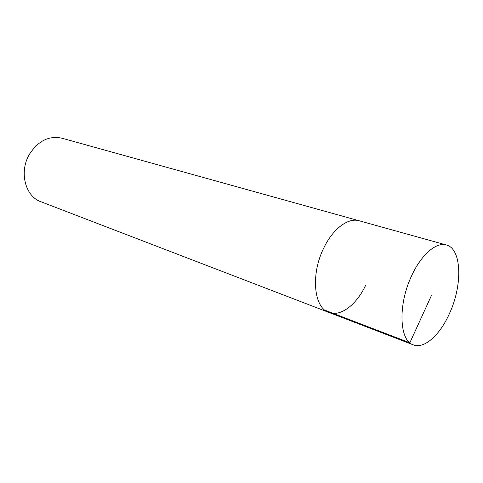 <?xml version="1.0" encoding="UTF-8"?>
<svg xmlns="http://www.w3.org/2000/svg" width="483" height="483" viewBox="0 0 483 483"><rect width="100%" height="100%" fill="white"/><g stroke="black" fill="none" stroke-linecap="round" stroke-linejoin="round"><path stroke-width="0.72" d="M411.721 275.6C421.345 254.529 436.342 241.82 446.328 244.984C461.869 248.691 462.756 285.187 449.456 313.582C440.007 334.942 424.219 349.3 413.339 344.874C399.26 340.805 397.744 304.688 411.721 275.6M365.794 284.994C356.732 304.562 340.581 317.15 328.851 312.404L40.886 201.731C25.249 196.466 18.867 171.882 29.403 154.343C38.127 140.867 48.952 135.475 61.872 138.18L359.117 220.755C348.334 217.41 333.071 228.616 323.906 247.749C310.527 274.115 313.751 307.798 328.851 312.404C313.751 307.798 310.527 274.115 323.906 247.749C333.071 228.616 348.334 217.41 359.117 220.755L446.328 244.984M431.458 295.469L409.844 342.779L325.047 310.255M328.851 312.404L413.339 344.874"/></g></svg>
